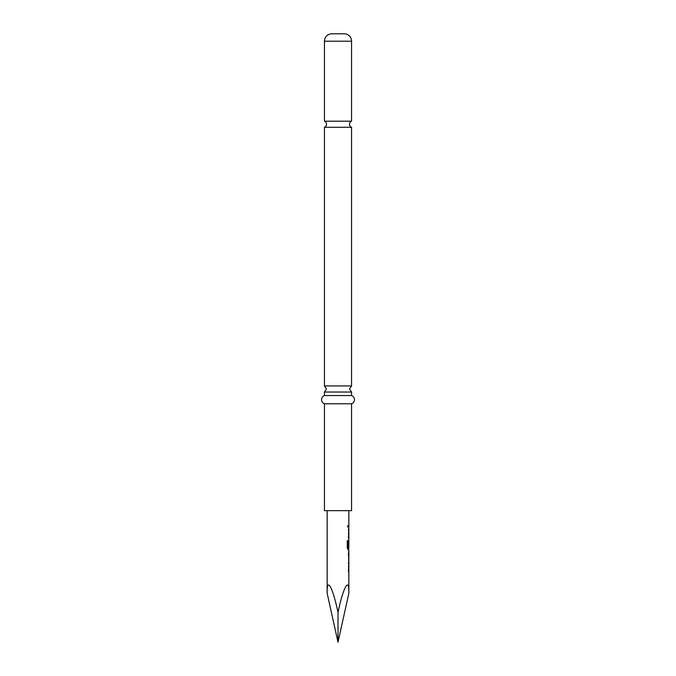 <?xml version="1.0" encoding="UTF-8"?>
<svg xmlns="http://www.w3.org/2000/svg" width="676" height="676" viewBox="0 0 676 676"><rect width="100%" height="100%" fill="white"/><g stroke="black" fill="none" stroke-linecap="round" stroke-linejoin="round"><path stroke-width="0.51" stroke-dasharray="3.38 2.54" d="M347.278 526.325L347.794 527.39L347.785 525.252L347.278 526.325M347.143 526.325L347.641 527.39L347.641 525.252L347.143 526.325M351.562 392.021L324.438 392.021M351.562 127.282L324.438 127.282M324.438 121.19L351.562 121.19M324.438 385.928L351.562 385.928M348.85 510.65L327.15 510.65L348.85 510.65M348.85 593.249C349.34 576.307 343.366 586.827 338 612.38C332.634 586.827 326.66 576.307 327.15 593.249M348.85 525.455L348.85 527.179M348.478 529.139L348.326 538.4L348.326 529.139L348.782 529.139L348.85 538.4M348.791 546.918L348.326 546.918L348.791 540.361L348.85 549.622M348.85 551.582L348.85 553.306M348.85 559.12L348.85 560.843M348.478 562.804L348.326 572.073L348.326 562.804L348.791 562.804L348.85 572.073M348.478 570.341L348.85 564.528M348.85 547.712L348.85 541.898M348.478 536.676L348.85 530.863M324.438 510.65L351.562 510.65M324.438 395.553L351.562 395.553M324.438 403.775L351.562 403.775M338 612.38L338 642.2M348.334 527.187L348.486 525.455L348.334 527.187M348.782 540.361L348.622 549.622L347.861 549.622L347.134 548.016L347.278 540.758M347.134 540.758L347.903 540.758M347.946 547.712L348.647 547.712L348.808 541.898M348.486 559.12L348.782 551.582M348.486 551.582L348.639 553.306M324.438 41.202L351.562 41.202"/><path stroke-width="1.01" d="M324.438 121.19A3.287 3.287 0 0 1 324.438 127.282L351.562 127.282A3.287 3.287 0 0 1 351.562 121.19L324.438 121.19L324.438 41.202A7.402 7.402 0 0 1 331.832 33.8L344.168 33.8L331.832 33.8M324.438 395.553L324.438 392.021L351.562 392.021L351.562 395.553L324.438 395.553A4.377 4.377 0 0 0 324.438 403.775L324.438 510.65L351.562 510.65L351.562 403.775L324.438 403.775M344.168 33.8A7.402 7.402 0 0 1 351.562 41.202L351.562 121.19M351.562 127.282L351.562 385.928L324.438 385.928L326.491 388.97L324.438 392.021M351.562 395.553A4.377 4.377 0 0 1 351.562 403.775M324.438 127.282L324.438 385.928M338 612.38L338 642.2L327.15 593.249C326.66 576.307 332.634 586.827 338 612.38C343.366 586.827 349.34 576.307 348.85 593.249L348.85 549.622L348.013 549.622L347.278 548.016L347.278 540.758L348.055 540.758L348.055 547.594L348.85 547.712L348.85 510.65M327.15 593.249L327.15 510.65M348.85 540.361L348.689 541.898M348.486 553.306L348.808 559.12L348.85 553.306M348.85 570.341L348.326 570.341M348.85 536.676L348.326 536.676M338 642.2L348.85 593.249M348.326 529.139L348.782 529.139M347.134 540.758L347.903 540.758L348.098 547.712M348.791 549.622L347.861 549.622M348.808 541.898L348.791 546.918M347.946 547.712L348.647 547.712M348.334 553.306L348.808 559.12M348.326 562.804L348.791 562.804M351.562 41.202L324.438 41.202M351.562 392.021L349.509 388.97L351.562 385.928M348.689 527.179L348.689 525.455M348.689 538.4L348.689 536.676M348.689 530.863L348.689 529.139M348.689 549.622L348.689 547.712M348.689 560.666L348.689 559.12M348.689 553.306L348.689 551.76M348.689 572.073L348.689 570.341M348.689 564.528L348.689 562.804"/></g></svg>
